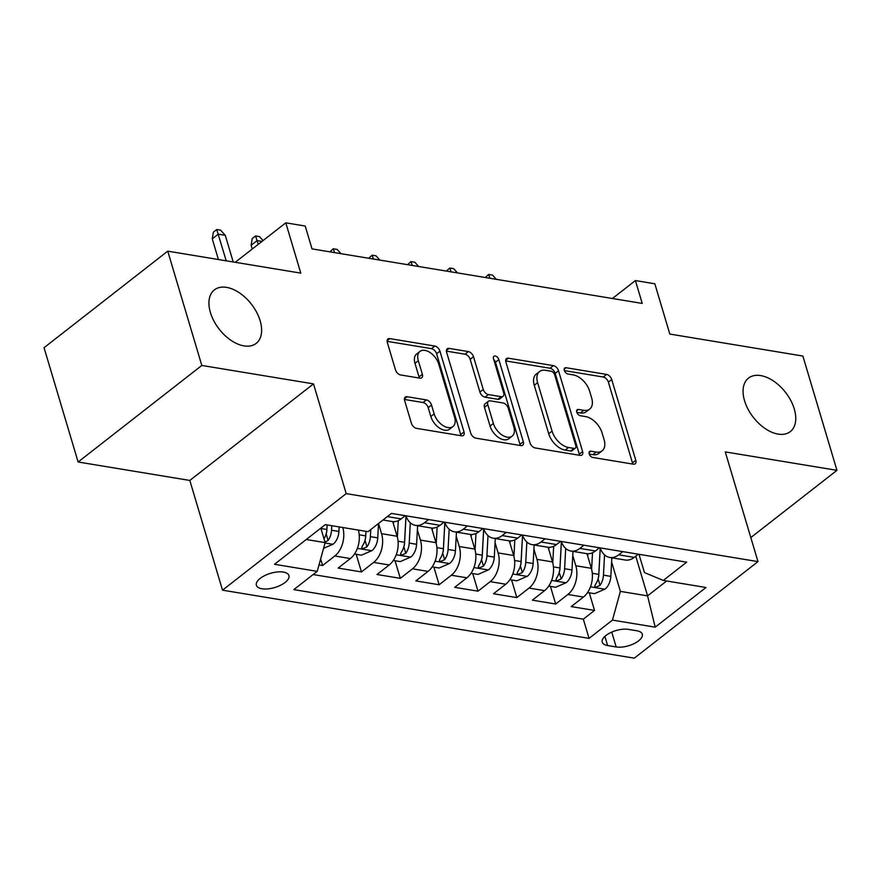 <?xml version="1.0" encoding="UTF-8"?>
<svg xmlns="http://www.w3.org/2000/svg" width="881" height="881" viewBox="0 0 881 881"><rect width="100%" height="100%" fill="white"/><g stroke="black" fill="none" stroke-linecap="round" stroke-linejoin="round"><path stroke-width="1.32" d="M589.202 453.891A3.645 2.191 52 0 0 592.814 457.47L633.329 464.166A5.209 3.128 52 0 0 635.19 463.78A5.209 3.128 52 0 0 635.796 460.3L611.722 379.524A5.209 3.128 52 0 0 606.568 374.414L566.054 367.718A3.645 2.191 52 0 0 564.743 367.983A3.645 2.191 52 0 0 564.325 370.416A3.645 2.191 52 0 0 567.926 374.007L573.168 374.865A16.662 9.999 52 0 1 589.653 391.241L591.658 397.97A16.662 9.999 52 0 1 589.708 409.092A16.662 9.999 52 0 1 583.74 410.315L578.498 409.456A3.645 2.191 52 0 0 577.187 409.72A3.645 2.191 52 0 0 576.758 412.154A3.645 2.191 52 0 0 580.37 415.733L585.612 416.603A16.662 9.999 52 0 1 602.097 432.978L604.102 439.707A16.662 9.999 52 0 1 602.152 450.819A16.662 9.999 52 0 1 596.184 452.052L590.942 451.193A3.645 2.191 52 0 0 589.631 451.457A3.645 2.191 52 0 0 589.202 453.891M260.137 320.739A33.941 20.373 52 0 0 239.445 292.866A33.941 20.373 52 0 0 214.391 289.882A33.941 20.373 52 0 0 210.416 312.535A33.941 20.373 52 0 0 231.097 340.407A33.941 20.373 52 0 0 256.162 343.392A33.941 20.373 52 0 0 260.137 320.739M794.277 408.96A33.941 20.373 52 0 0 773.584 381.077A33.941 20.373 52 0 0 748.531 378.092A33.941 20.373 52 0 0 744.555 400.745A33.941 20.373 52 0 0 765.237 428.618A33.941 20.373 52 0 0 790.301 431.602A33.941 20.373 52 0 0 794.277 408.96M261.954 588.772A16.97 7.411 163.4 0 0 280.433 585.325A16.97 7.411 163.4 0 0 288.913 575.579A16.97 7.411 163.4 0 0 283.352 572.077A16.97 7.411 163.4 0 0 264.862 575.524A16.97 7.411 163.4 0 0 256.382 585.27A16.97 7.411 163.4 0 0 261.954 588.772M407.121 396.725A5.209 3.128 52 0 0 405.26 397.111A5.209 3.128 52 0 0 404.643 400.58L411.405 423.243A5.209 3.128 52 0 0 416.548 428.364L461.545 435.798A5.209 3.128 52 0 0 463.417 435.412A5.209 3.128 52 0 0 464.023 431.932L439.938 351.156A5.209 3.128 52 0 0 434.796 346.046L389.798 338.612A5.209 3.128 52 0 0 387.926 338.998A5.209 3.128 52 0 0 387.321 342.467L395.481 369.844A5.209 3.128 52 0 0 400.635 374.965L419.885 378.136A5.209 3.128 52 0 0 421.757 377.751A5.209 3.128 52 0 0 422.362 374.282L418.321 360.703A13.92 8.358 52 0 1 419.951 351.42A13.92 8.358 52 0 1 430.225 352.642A13.92 8.358 52 0 1 438.716 364.073L454.574 417.253A13.92 8.358 52 0 1 452.933 426.547A13.92 8.358 52 0 1 442.658 425.325A13.92 8.358 52 0 1 434.168 413.883L431.525 405.018A5.209 3.128 52 0 0 426.382 399.908L407.121 396.725L404.434 398.829M750.81 537.575L836.95 470.333L802.877 356.045L669.824 334.064L654.836 283.781L635.41 280.565L642.227 303.427L312.028 248.894L305.222 226.043L285.796 222.827L235.238 262.296M201.815 365.45L78.123 461.996L189.811 480.442L313.493 383.885L201.815 365.45L167.742 251.151L300.784 273.121L285.796 222.827M313.493 383.885L346.2 493.613L757.979 561.615L634.287 658.173L222.519 590.171L346.2 493.613M836.95 470.333L725.261 451.898L757.979 561.615M529.988 442.824A5.209 3.128 52 0 0 535.141 447.944L580.127 455.378A5.209 3.128 52 0 0 582 454.992A5.209 3.128 52 0 0 582.605 451.524L558.521 370.747A5.209 3.128 52 0 0 553.378 365.626L508.381 358.193A5.209 3.128 52 0 0 506.52 358.578A5.209 3.128 52 0 0 505.903 362.047L529.988 442.824M520.836 445.588L475.85 438.154A5.209 3.128 52 0 1 470.696 433.034L446.612 352.257A5.209 3.128 52 0 1 447.229 348.788A5.209 3.128 52 0 1 449.09 348.402L468.34 351.585A5.209 3.128 52 0 1 473.493 356.695L483.262 389.457A5.209 3.128 52 0 0 488.415 394.578L501.19 396.681A5.209 3.128 52 0 0 503.051 396.307A5.209 3.128 52 0 0 503.657 392.827L493.492 358.721A3.645 2.191 52 0 1 493.922 356.287A3.645 2.191 52 0 1 496.609 356.607A3.645 2.191 52 0 1 498.833 359.602L523.314 441.722A5.209 3.128 52 0 1 522.708 445.202A5.209 3.128 52 0 1 520.836 445.588M78.123 461.996L44.05 347.698L167.742 251.151M318.999 564.919L322.611 565.514L320.64 558.939M342.797 527.51A21.21 14.206 99.4 0 1 334.813 555.988L350.352 558.554L338.15 568.08L361.452 571.934L356.199 554.314M354.492 554.028L361.419 555.173L371.991 550.592A14.052 9.416 -80.6 0 0 377.751 537.873L378.533 523.49L381.572 533.688A21.21 14.206 99.4 0 1 373.654 562.408L389.193 564.974L376.991 574.5L400.304 578.343L395.04 560.723M417.374 529.888L420.424 540.097A21.21 14.206 99.4 0 1 412.506 568.829L428.045 571.395L415.843 580.909L439.145 584.764L433.893 567.144M456.226 536.298L459.265 546.517A21.21 14.206 99.4 0 1 451.347 575.238L466.886 577.804L454.684 587.33L477.998 591.184L472.734 573.553M495.067 542.718L498.117 552.927A21.21 14.206 99.4 0 1 490.188 581.658L505.727 584.224L493.525 593.75L516.839 597.593L511.586 579.973M533.919 549.138L536.958 559.347A21.21 14.206 99.4 0 1 529.04 588.067L544.579 590.633L532.377 600.159L555.68 604.014L567.882 594.488A21.21 14.206 -80.6 0 0 575.811 565.756L572.76 555.548M550.427 586.383L555.68 604.014M389.193 564.974A21.21 14.206 -80.6 0 0 397.111 536.254L392.75 521.607M428.045 571.395A21.21 14.206 -80.6 0 0 435.963 542.663L431.591 528.016M466.886 577.804A21.21 14.206 -80.6 0 0 474.804 549.083L470.443 534.437M505.727 584.224A21.21 14.206 -80.6 0 0 513.656 555.493L509.284 540.846M544.579 590.633A21.21 14.206 -80.6 0 0 552.497 561.913L548.136 547.266M636.908 630.785L628.351 629.364A16.442 7.18 163.4 0 0 610.445 632.712A16.442 7.18 163.4 0 0 602.241 642.15A16.442 7.18 163.4 0 0 607.626 645.542L616.171 646.962A16.442 7.18 163.4 0 0 634.089 643.615A16.442 7.18 163.4 0 0 642.293 634.177A16.442 7.18 163.4 0 0 636.908 630.785M306.247 539.502L325.144 542.619L317.226 571.351L293.825 589.609L589.059 638.373L612.46 620.103L620.378 591.382L611.612 561.968M317.226 571.351L274.498 564.292L325.309 524.624L368.038 531.684L391.439 513.414L686.673 562.177L663.272 580.436L706 587.495L655.189 627.162L612.46 620.103M313.129 574.544L583.332 619.167L594.532 610.423L571.218 606.58L583.42 597.054A21.21 14.206 -80.6 0 0 591.349 568.322L586.977 553.686M600.17 547.883A21.21 14.206 -80.6 0 0 609.795 557.464A21.21 14.206 -80.6 0 0 618.704 554.821L622.801 551.627M609.795 557.464L625.334 560.03A21.21 14.206 -80.6 0 0 634.243 557.387L638.34 554.193M382.993 520.01L392.254 521.541A21.21 14.206 -80.6 0 0 401.163 518.898L405.26 515.693M428.562 519.548L424.466 522.741A21.21 14.206 99.4 0 1 415.557 525.384A21.21 14.206 99.4 0 1 405.943 515.803M415.557 525.384L431.095 527.95A21.21 14.206 -80.6 0 0 440.004 525.307L444.101 522.114M467.415 525.957L463.318 529.162A21.21 14.206 99.4 0 1 454.409 531.805A21.21 14.206 99.4 0 1 444.784 522.224M454.409 531.805L469.947 534.371A21.21 14.206 -80.6 0 0 478.857 531.728L482.953 528.523M506.256 532.377L502.159 535.571A21.21 14.206 99.4 0 1 493.25 538.214A21.21 14.206 99.4 0 1 483.625 528.644M493.25 538.214L508.789 540.78A21.21 14.206 -80.6 0 0 517.698 538.137L521.794 534.943M545.108 538.798L541.011 541.991A21.21 14.206 99.4 0 1 532.102 544.634A21.21 14.206 99.4 0 1 522.477 535.053M532.102 544.634L547.641 547.2A21.21 14.206 -80.6 0 0 556.55 544.557L560.646 541.363M583.949 545.207L579.852 548.4A21.21 14.206 99.4 0 1 570.943 551.043A21.21 14.206 99.4 0 1 561.318 541.474M570.943 551.043L586.482 553.609A21.21 14.206 -80.6 0 0 595.391 550.977L599.487 547.773M529.04 588.067L516.839 597.593M490.188 581.658L477.998 591.184M451.347 575.238L439.145 584.764M412.506 568.829L400.304 578.343M373.654 562.408L361.452 571.934M334.813 555.988L322.611 565.514M325.144 542.619L320.827 528.126M620.378 591.382L647.568 595.864L666.631 580.997M635.752 556.208L647.568 595.864L655.189 627.162M638.989 554.303L644.452 572.584L663.272 580.436M189.811 480.442L222.519 590.171M635.41 280.565L612.427 298.505M589.279 592.803L594.532 610.423M583.332 619.167L589.059 638.373M350.352 558.554A21.21 14.206 -80.6 0 0 358.336 530.076M589.268 454.078L592.836 454.662A16.662 9.999 52 0 0 598.805 453.429L602.152 450.819M589.708 409.092L586.361 411.702A16.662 9.999 52 0 1 580.392 412.925L576.824 412.341M632.668 464.056A5.209 3.128 52 0 0 632.459 462.91L608.375 382.134A5.209 3.128 52 0 0 603.221 377.024L564.38 370.604M579.478 455.268A5.209 3.128 52 0 0 579.269 454.133L555.184 373.357A5.209 3.128 52 0 0 550.03 368.236L505.694 360.913M574.06 448.407A3.645 2.191 52 0 0 575.37 448.132A3.645 2.191 52 0 0 575.8 445.698L554.656 374.799A3.645 2.191 52 0 0 551.054 371.22L545.526 370.306A16.662 9.999 52 0 0 539.557 371.529A16.662 9.999 52 0 0 537.608 382.651L552.057 431.117A16.662 9.999 52 0 0 568.531 447.493L574.06 448.407L570.723 451.006A3.645 2.191 52 0 0 572.022 450.742L575.37 448.132M539.557 371.529L536.21 374.139A16.662 9.999 52 0 0 534.26 385.261L537.608 382.651M570.723 451.006L565.195 450.103A16.662 9.999 52 0 1 548.709 433.727L534.26 385.261M446.403 351.123L465.003 354.195L468.34 351.585M503.051 396.307L499.703 398.906A5.209 3.128 52 0 1 497.842 399.291L485.068 397.188A5.209 3.128 52 0 1 479.914 392.067L470.157 359.305A5.209 3.128 52 0 0 465.003 354.195M520.186 445.478A5.209 3.128 52 0 0 519.966 444.332L495.485 362.212A3.645 2.191 52 0 0 493.756 359.591M493.393 423.453A13.92 8.358 52 0 0 501.884 434.895A13.92 8.358 52 0 0 512.158 436.117A13.92 8.358 52 0 0 513.799 426.822L508.205 408.09A5.209 3.128 52 0 0 503.062 402.969L490.288 400.855A5.209 3.128 52 0 0 488.415 401.24A5.209 3.128 52 0 0 487.81 404.72L493.393 423.453L490.056 426.063A13.92 8.358 52 0 0 498.536 437.494A13.92 8.358 52 0 0 508.822 438.727L512.158 436.117M488.415 401.24L485.079 403.85A5.209 3.128 52 0 0 484.462 407.33L487.81 404.72M490.056 426.063L484.462 407.33M452.933 426.547L449.596 429.157A13.92 8.358 52 0 1 439.311 427.935A13.92 8.358 52 0 1 430.831 416.493L428.188 407.628A5.209 3.128 52 0 0 423.034 402.518L404.434 399.445M419.951 351.42L416.603 354.03A13.92 8.358 52 0 0 414.973 363.313L418.321 360.703M419.235 378.037A5.209 3.128 52 0 0 419.026 376.892L414.973 363.313M460.895 435.688A5.209 3.128 52 0 0 460.675 434.542L436.602 353.766A5.209 3.128 52 0 0 431.448 348.645L387.1 341.332M587.572 592.517L594.499 593.662L605.071 589.081A14.052 9.416 -80.6 0 0 610.83 576.361L611.832 557.805M591.614 569.313L592.506 552.739M587.671 556.01L587.792 553.742M600.214 548.004L598.794 574.379A14.052 9.416 99.4 0 1 595.369 584.577L594.785 586.328L596.107 587.087L600.027 585.347A14.052 9.416 -80.6 0 0 603.452 575.15L604.542 554.854M600.247 548.114L598.772 575.513A7.158 4.801 99.4 0 1 598.089 578.718M485.233 277.504L488.658 274.443L492.534 275.081L496.399 279.343M489.935 278.275L488.658 274.443M548.731 586.107L555.658 587.253L566.23 582.671A14.052 9.416 -80.6 0 0 571.989 569.952L572.991 551.385M552.772 562.893L553.664 546.319M548.83 549.601L548.951 547.321M561.362 541.595L559.942 567.959A14.052 9.416 99.4 0 1 556.528 578.156L555.944 579.907L557.266 580.678L561.186 578.927A14.052 9.416 -80.6 0 0 564.6 568.73L565.701 548.445M561.406 541.705L559.931 569.093A7.158 4.801 99.4 0 1 559.248 572.298M446.392 271.084L449.806 268.022L453.693 268.661L457.547 272.934M451.094 271.866L449.806 268.022M509.879 579.687L516.806 580.832L527.378 576.251A14.052 9.416 -80.6 0 0 533.137 563.532L534.139 544.965M513.92 556.484L514.812 539.899M509.978 543.181L510.099 540.912M522.521 535.174L521.1 561.549A14.052 9.416 99.4 0 1 517.676 571.747L517.092 573.498L518.413 574.258L522.334 572.518A14.052 9.416 -80.6 0 0 525.759 562.32L526.849 542.024M522.554 535.285L521.078 562.673A7.158 4.801 99.4 0 1 520.396 565.877M407.54 264.674L410.964 261.613L414.841 262.252L418.706 266.514M412.242 265.445L410.964 261.613M471.038 573.278L477.965 574.423L488.537 569.842A14.052 9.416 -80.6 0 0 494.296 557.122L495.298 538.555M475.079 550.063L475.971 533.49M471.137 536.771L471.258 534.492M483.669 528.765L482.248 555.129A14.052 9.416 99.4 0 1 478.835 565.327L478.251 567.078L479.572 567.838L483.493 566.098A14.052 9.416 -80.6 0 0 486.907 555.9L488.008 535.615M483.713 528.875L482.237 556.263A7.158 4.801 99.4 0 1 481.555 559.468M368.699 258.254L372.112 255.193L376 255.831L379.854 260.093M373.401 259.036L372.112 255.193M432.186 566.857L439.112 568.003L449.684 563.422A14.052 9.416 -80.6 0 0 455.444 550.702L456.446 532.135M436.227 543.654L437.13 527.069M432.285 530.351L432.417 528.071M444.828 522.345L443.407 548.72A14.052 9.416 99.4 0 1 439.982 558.917L439.399 560.668L440.72 561.428L444.641 559.688A14.052 9.416 -80.6 0 0 448.066 549.48L449.156 529.195M444.861 522.455L443.385 549.843A7.158 4.801 99.4 0 1 442.703 553.048M329.846 251.845L333.271 248.772L337.148 249.422L341.013 253.684M334.56 252.616L333.271 248.772M393.344 560.448L400.271 561.593L410.843 557.012A14.052 9.416 -80.6 0 0 416.603 544.293L417.605 525.726M397.386 537.234L398.278 520.66M393.444 523.931L393.565 521.662M405.976 515.936L404.555 542.3A14.052 9.416 99.4 0 1 401.141 552.497L400.558 554.248L401.879 555.008L405.8 553.268A14.052 9.416 -80.6 0 0 409.213 543.07L410.315 522.774M406.02 516.035L404.544 543.434A7.158 4.801 99.4 0 1 403.861 546.638M358.534 530.825L358.578 530.12M365.956 531.342L365.714 535.879A14.052 9.416 99.4 0 1 362.289 546.088L361.706 547.839L363.027 548.599L366.948 546.859A14.052 9.416 -80.6 0 0 370.372 536.65L370.758 529.558M366 531.342L365.692 537.014A7.158 4.801 99.4 0 1 365.009 540.218M262.009 241.394L257.131 240.59L251.118 245.281L252.23 249.026M251.118 245.281L252.23 238.553L255.578 235.943L258.243 244.334M255.578 235.943L259.466 236.593L263.067 240.568M323.569 548.323L333.15 544.183A14.052 9.416 -80.6 0 0 338.91 531.452L339.152 526.915M325.001 542.156L328.106 540.438A14.052 9.416 -80.6 0 0 331.531 530.241L331.774 525.693M320.937 528.49L326.862 529.47L327.104 524.922L326.851 530.604A7.158 4.801 99.4 0 1 326.168 533.809M326.862 529.47A14.052 9.416 99.4 0 1 324.01 538.82M212.266 238.872L213.389 232.144L216.726 229.534L220.613 230.172L225.272 235.326L218.279 234.17L212.266 238.872L218.422 259.521M216.726 229.534L226.219 260.809M225.272 235.326L233.212 261.965M381.572 533.688L397.111 536.254M420.424 540.097L435.963 542.663M459.265 546.517L474.804 549.083M498.117 552.927L513.656 555.493M536.958 559.347L552.497 561.913M575.811 565.756L591.349 568.322M618.704 554.821L634.243 557.387M387.343 516.607L401.163 518.898M424.466 522.741L440.004 525.307M463.318 529.162L478.857 531.728M502.159 535.571L517.698 538.137M541.011 541.991L556.55 544.557M579.852 548.4L595.391 550.977M567.882 594.488L583.42 597.054M611.744 632.106L616.171 646.962M604.895 636.368L607.626 645.542M592.836 454.662L596.184 452.052M576.615 410.92L578.498 409.456M580.392 412.925L583.74 410.315M564.17 369.194L566.054 367.718M603.221 377.024L606.568 374.414M608.375 382.134L611.722 379.524M632.459 462.91L635.796 460.3M589.059 452.658L590.942 451.193M505.694 360.296L508.381 358.193M550.03 368.236L553.378 365.626M555.184 373.357L558.521 370.747M579.269 454.133L582.605 451.524M548.709 433.727L552.057 431.117M565.195 450.103L568.531 447.493M446.403 350.506L449.09 348.402M470.157 359.305L473.493 356.695M479.914 392.067L483.262 389.457M485.068 397.188L488.415 394.578M497.842 399.291L501.19 396.681M495.485 362.212L498.833 359.602M519.966 444.332L523.314 441.722M423.034 402.518L426.382 399.908M428.188 407.628L431.525 405.018M430.831 416.493L434.168 413.883M419.026 376.892L422.362 374.282M387.1 340.716L389.798 338.612M431.448 348.645L434.796 346.046M436.602 353.766L439.938 351.156M460.675 434.542L464.023 431.932M590.468 586.834L604.807 589.202M603.452 575.15L610.83 576.361M592.285 573.3L598.794 574.379M598.078 578.784L600.027 585.347M551.627 580.414L565.965 582.793M564.6 568.73L571.989 569.952M553.444 566.89L559.942 567.959M559.226 572.364L561.186 578.927M512.775 574.005L527.113 576.372M525.759 562.32L533.137 563.532M514.592 560.47L521.1 561.549M520.385 565.943L522.334 572.518M473.934 567.584L488.272 569.952M486.907 555.9L494.296 557.122M475.751 554.061L482.248 555.129M481.533 559.534L483.493 566.098M435.082 561.175L449.42 563.543M448.066 549.48L455.444 550.702M436.91 547.641L443.407 548.72M442.691 553.114L444.641 559.688M396.241 554.755L410.579 557.122M409.213 543.07L416.603 544.293M398.058 541.231L404.555 542.3M403.839 546.705L405.8 553.268M357.389 548.345L371.727 550.713M370.372 536.65L377.751 537.873M359.217 534.811L365.714 535.879M364.998 540.284L366.948 546.859M325.045 542.993L332.886 544.293M331.531 530.241L338.91 531.452M326.146 533.875L328.106 540.438"/></g></svg>
